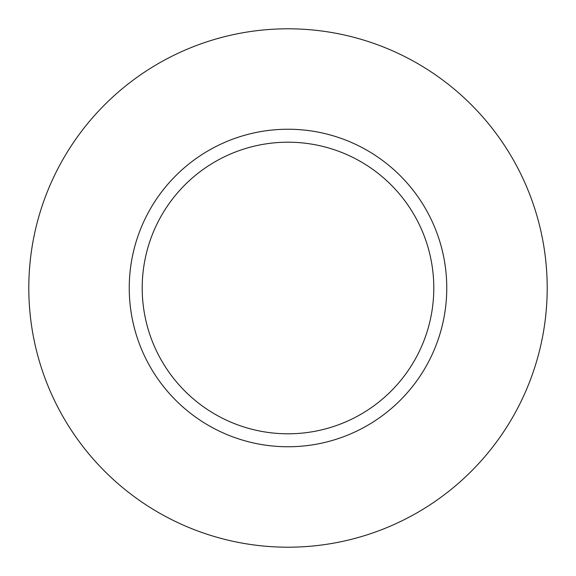 <?xml version="1.0" encoding="UTF-8"?>
<svg xmlns="http://www.w3.org/2000/svg" width="576" height="576" viewBox="0 0 576 576"><rect width="100%" height="100%" fill="white"/><g stroke="black" fill="none" stroke-linecap="round" stroke-linejoin="round"><path stroke-width="0.86" d="M433.8 288A145.8 145.8 0 0 0 288 142.2A145.8 145.8 0 0 0 142.2 288A145.8 145.8 0 0 0 288 433.8A145.8 145.8 0 0 0 433.8 288M547.2 288A259.2 259.2 0 0 0 288 28.8A259.2 259.2 0 0 0 28.8 288A259.2 259.2 0 0 0 288 547.2A259.2 259.2 0 0 0 547.2 288M446.76 288A158.76 158.76 0 0 1 288 446.76A158.76 158.76 0 0 1 129.24 288A158.76 158.76 0 0 1 288 129.24A158.76 158.76 0 0 1 446.76 288"/></g></svg>
